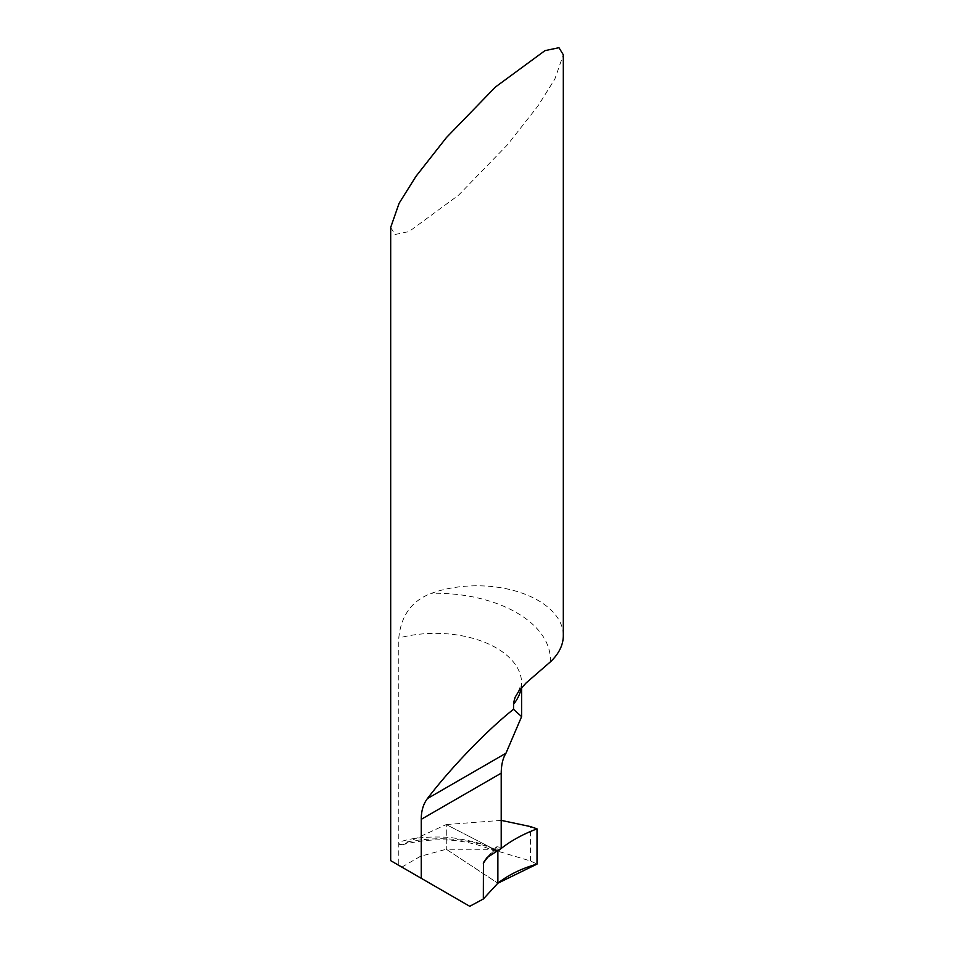 <?xml version="1.0" encoding="UTF-8"?>
<svg xmlns="http://www.w3.org/2000/svg" width="954" height="954" viewBox="0 0 954 954"><rect width="100%" height="100%" fill="white"/><g stroke="black" fill="none" stroke-linecap="round" stroke-linejoin="round"><path stroke-width="0.72" stroke-dasharray="4.77 3.58" d="M390.687 227.422L395.039 234.517L409.039 231.56L458.54 195.2L507.6 144.626L538.032 105.87L554.894 78.944L563.313 54.783M469.738 906.3L398.784 865.338L398.784 638.035C400.99 615.521 411.878 600.603 431.446 593.293A86.313 49.835 180 0 1 538.032 600.388A86.313 49.835 180 0 1 563.313 635.626M494.482 852.244A116.531 67.281 180 0 1 499.443 847.2A86.313 49.835 180 0 1 501.208 848.356M499.443 847.2L496.843 846.687L495.341 849.43A122.279 70.596 0 0 0 488.794 856.06M501.208 820.368L446.281 824.554L497.01 850.777L446.281 824.554L446.281 849.251L446.281 824.554L402.552 844.648L399.356 844.397L398.784 842.37C410.518 837.922 427.344 836.253 449.274 837.35C472.123 840.581 487.47 844.731 495.341 849.823L495.341 849.43M401.849 867.103L420.511 856.287L446.281 849.251L497.869 883.201L446.281 849.251L491.477 849.287L530.543 860.985L537.019 864.097M407.489 841.833C442.489 835.668 472.612 838.793 497.869 851.218M495.341 849.823L495.782 851.493M521.194 688.108A86.313 49.835 0 0 0 521.611 683.195A86.313 49.835 0 0 0 398.784 638.035M550.315 661.921A115.088 66.446 0 0 0 431.446 593.293M530.543 860.985L530.543 826.605M521.611 687.631L521.611 683.195L518.308 691.757M402.004 844.815C435.739 836.336 467.078 838.638 496.044 851.719M496.008 847.247L484.37 860.675"/><path stroke-width="1.43" d="M513.514 709.299L513.586 702.764L515.148 697.207L519.048 690.756L526.083 682.981L550.315 661.921A86.313 49.835 180 0 0 563.313 635.626L563.313 54.783L558.961 47.7L544.961 50.645L495.46 87.005L446.4 137.591L415.968 176.347L399.106 203.274L390.687 227.422L390.687 860.651L421.263 878.312L421.263 819.331C421.227 811.031 423.278 804.115 427.416 798.581C450.741 767.898 487.506 729.762 513.514 709.299L521.611 716.621L505.954 753.243C502.889 758.096 501.315 764.738 501.208 773.181L501.208 848.356L486.981 857.646L483.439 862.595L483.332 899.002L469.738 906.3L421.263 878.312M496.986 850.789L497.869 851.218L497.01 850.777L497.869 851.218L497.869 883.201L483.332 899.002M495.782 851.493L497.869 851.218C508.291 842.275 521.337 834.81 537.019 828.859L530.543 826.605L501.208 820.368M537.019 828.859C521.337 834.81 508.291 842.275 497.869 851.218L497.869 883.201C508.47 874.866 521.528 868.498 537.019 864.097L537.019 828.859L537.019 864.097L497.869 883.201L497.869 851.218M513.514 704.279A86.313 49.835 0 0 0 521.194 688.108M427.416 798.581L505.954 753.243M421.263 819.331L501.208 773.181M488.794 856.06A122.279 70.596 0 0 0 483.332 863.37M521.611 716.621L521.611 687.631"/></g></svg>
